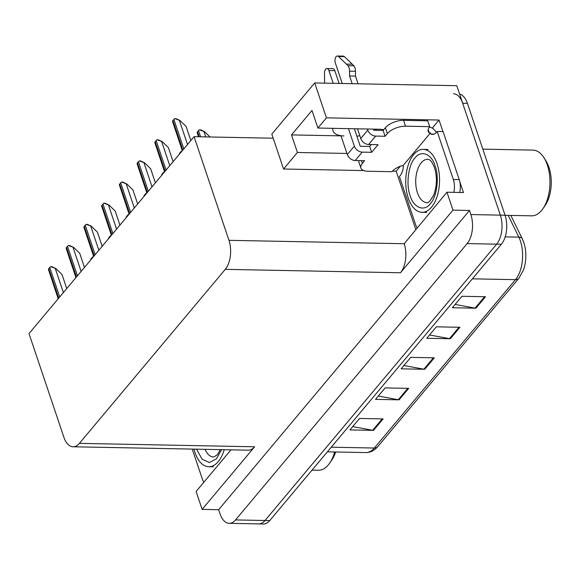 <?xml version="1.0" encoding="UTF-8"?>
<svg xmlns="http://www.w3.org/2000/svg" width="580" height="580" viewBox="0 0 580 580"><rect width="100%" height="100%" fill="white"/><g stroke="black" fill="none" stroke-linecap="round" stroke-linejoin="round"><path stroke-width="0.87" d="M383.699 129.739A22.373 10.469 161.4 0 0 379.218 129.238L317.898 128.042L326.446 117.849L439.053 120.038L442.939 131.58M415.766 229.419L396.169 171.201L400.352 166.213M432.252 128.158L439.053 120.038M459.817 181.743L463.456 192.545L446.948 192.219L404.18 243.738A20.974 11.274 -88.9 0 1 400.49 272.76L452.98 210.141L446.948 192.219M230.999 449.841L196.105 491.47L202.137 509.392L254.62 446.781A20.974 11.274 -88.9 0 1 248.305 450.182L73.08 446.774A20.974 11.274 -88.9 0 0 79.402 443.366L225.272 269.352A20.974 11.274 -88.9 0 0 228.955 240.323L194.075 136.67L273.195 138.207L283.562 169.012L363.718 170.571M218.645 509.711L469.488 210.468L470.866 214.564A20.974 11.274 91.1 0 1 467.175 243.585L235.538 519.926A20.974 11.274 91.1 0 1 229.216 523.334A20.974 11.274 91.1 0 1 220.023 513.815L218.645 509.711L202.137 509.392M459.592 94.032A20.974 11.274 91.1 0 1 467.415 103.371L505.064 215.231A20.974 11.274 91.1 0 1 501.374 244.252L269.736 520.593L265.017 520.499A20.974 11.274 91.1 0 1 258.695 523.907A20.974 11.274 91.1 0 0 265.017 520.499L496.654 244.158L265.017 520.499L235.538 519.926M453.509 93.764A20.974 11.274 91.1 0 1 462.702 103.284L500.344 215.137A20.974 11.274 91.1 0 1 496.654 244.158A20.974 11.274 91.1 0 0 500.344 215.137L456.786 85.709L314.701 82.947L326.446 117.849M452.98 210.141L469.488 210.468M314.701 82.947L271.817 134.111L273.195 138.207M194.075 136.67L29 333.594L63.887 437.255A20.974 11.274 -88.9 0 0 73.08 446.774M392.471 171.129L396.169 171.201M283.562 169.012L297.417 152.482L346.942 153.446M376.572 129.188A22.373 10.469 -18.6 0 1 374.861 130.261M359.825 135.749A22.373 10.469 -18.6 0 1 356.852 136.169M332.818 128.332A22.373 10.469 161.4 0 0 333.014 130.848A22.373 10.469 161.4 0 0 343.976 135.93M317.898 128.042L311.989 110.475L291.508 134.908L341.033 135.872L347.318 154.555A6.989 4.908 40 0 0 355.185 160.529L362.224 152.127A6.989 4.908 -140 0 1 354.358 146.153L348.464 128.637M291.508 134.908L297.417 152.482M485.525 296.743L461.941 296.286L452.335 307.733L475.919 308.197L485.525 296.743M455.104 304.435L475.078 308.111A5.597 3.922 40 0 0 475.919 308.197M459.918 327.287L436.334 326.823L426.735 338.278L450.319 338.735L459.918 327.287M429.504 334.979L449.478 338.647A5.597 3.922 40 0 0 450.319 338.735M383.112 418.912L359.527 418.455L349.928 429.911L373.513 430.367L383.112 418.912M352.691 426.612L372.672 430.28A5.597 3.922 40 0 0 373.513 430.367M408.712 388.368L385.135 387.911L375.528 399.366L399.113 399.823L408.712 388.368M378.298 396.067L398.272 399.736A5.597 3.922 40 0 0 399.113 399.823M434.318 357.831L410.734 357.367L401.135 368.822L424.72 369.279L434.318 357.831M403.897 365.523L423.871 369.192A5.597 3.922 40 0 0 424.72 369.279M510.842 215.426L522.297 238.844A6.989 4.074 153.9 0 1 522.421 239.141A25.172 13.521 91.1 0 1 524.052 243.281A25.172 13.521 91.1 0 1 523.53 269.838L518.861 278.306A6.989 4.908 -140 0 1 515.475 279.669A27.97 15.029 -88.9 0 0 518.824 237.133L508.182 215.376M269.736 520.593A20.974 11.274 91.1 0 1 263.414 523.994L229.216 523.334M199.455 129.84L200.651 129.862L204.631 131.725L199.455 129.84A3.494 1.638 -18.6 0 0 198.505 130.638L197.548 131.783A3.494 1.638 -18.6 0 0 197.142 132.595L198.462 136.75M204.631 131.725L210.025 136.974M174.834 118.61L176.03 118.632L180.003 120.502L174.834 118.61A3.494 1.638 -18.6 0 0 173.884 119.415L172.92 120.56A3.494 1.638 -18.6 0 0 172.521 121.372L182.309 150.706M190.842 140.519L186.1 126.433L180.003 120.502M179.488 154.07L179.416 153.751A3.494 1.638 -18.6 0 1 179.815 152.939L180.779 151.793A3.494 1.638 -18.6 0 1 181.728 150.988L181.946 151.133M161.755 175.218L161.69 174.899A3.494 1.638 -18.6 0 1 162.088 174.087L163.045 172.941A3.494 1.638 -18.6 0 1 164.002 172.137L164.22 172.282M144.028 196.366L143.956 196.047A3.494 1.638 -18.6 0 1 144.355 195.235L145.319 194.09A3.494 1.638 -18.6 0 1 146.269 193.292L146.486 193.437M157.107 139.758L158.304 139.787L162.277 141.65L157.107 139.758A3.494 1.638 -18.6 0 0 156.15 140.563L155.194 141.709A3.494 1.638 -18.6 0 0 154.795 142.52L164.575 171.854M173.115 161.668L168.374 147.588L162.277 141.65M139.374 160.914L140.57 160.935L144.543 162.799L139.374 160.914A3.494 1.638 -18.6 0 0 138.424 161.711L137.46 162.857A3.494 1.638 -18.6 0 0 137.061 163.669L146.849 193.002M155.382 182.823L150.641 168.737L144.543 162.799M121.648 182.062L122.844 182.084L126.817 183.954L121.648 182.062A3.494 1.638 -18.6 0 0 120.691 182.867L119.734 184.012A3.494 1.638 -18.6 0 0 119.335 184.824L129.115 214.158M137.656 203.971L132.914 189.892L126.817 183.954M103.914 203.218L105.11 203.239L109.084 205.102L103.914 203.218A3.494 1.638 -18.6 0 0 102.965 204.015L102 205.161A3.494 1.638 -18.6 0 0 101.601 205.972L111.389 235.306M119.922 225.127L115.188 211.04L109.084 205.102M203.848 482.234A13.985 7.511 91.1 0 1 202.304 478.964L192.248 449.094M333.21 83.31L328.911 70.542L334.805 70.658L339.104 83.418M362.224 152.127L371.657 152.308L378.059 144.674L368.626 144.493L375.666 136.09L385.098 136.278L387.338 133.603A13.985 6.547 -18.6 0 1 405.529 126.194L429.708 126.665L427.736 120.814L403.557 120.343A13.985 6.547 -18.6 0 0 385.366 127.745L383.126 130.42L385.098 136.278M354.358 128.753L360.252 146.269L369.685 146.457L371.657 152.308M369.685 146.457L371.287 144.543M428.171 129.514L429.301 132.871L430.476 132.893L402.955 165.728L401.78 165.699A13.985 6.547 -18.6 0 0 391.942 171.716L367.771 171.245A13.985 6.547 -18.6 0 1 360.912 168.069A13.985 6.547 -18.6 0 1 362.377 163.386L364.617 160.711L355.185 160.529M417.122 227.81A13.985 7.511 91.1 0 1 415.577 224.54L399.41 176.516A13.985 7.511 91.1 0 0 403.354 166.895L402.955 165.728M434.036 134.125L430.875 134.06L430.476 132.893M459.73 192.473A13.985 7.511 -88.9 0 0 459.237 179.604L443.076 131.58L437.175 131.464A13.985 7.511 91.1 0 1 432.448 134.408A13.985 7.511 91.1 0 1 430.875 134.06M459.237 179.604L453.335 179.488L437.175 131.464M453.335 179.488A13.985 7.511 91.1 0 1 453.836 192.357M429.352 127.107A6.989 4.908 -140 0 1 436.233 132.617M429.301 132.871A13.985 6.547 -18.6 0 1 428.243 131.356A13.985 6.547 -18.6 0 1 429.708 126.665M360.912 168.069L358.94 162.219A13.985 6.547 -18.6 0 1 358.832 160.595M373.324 129.123L373.694 130.239L383.126 130.42M352.169 83.68L349.58 75.98L355.475 76.089L358.063 83.788M375.666 136.09A6.989 4.908 -140 0 1 367.8 130.123L367.423 129.006M342.236 83.484L335.312 62.908A4.466 2.4 91.1 0 1 335.283 58.319A4.466 2.4 91.1 0 1 337.444 56.006L343.338 56.122A4.466 2.4 -88.9 0 1 344.389 56.601L353.93 65.808A6.989 3.755 91.1 0 1 355.453 71.296L355.475 76.089M349.58 75.98L349.559 71.188L355.453 71.296M353.93 65.808L348.036 65.692L338.495 56.485A4.466 2.4 91.1 0 0 337.444 56.006M357.49 128.818L360.76 138.518A6.989 4.908 40 0 0 368.626 144.493M348.036 65.692A6.989 3.755 91.1 0 1 349.559 71.188M352.357 64.221L346.463 64.112M334.805 70.658A4.466 2.4 -88.9 0 0 332.848 68.629L326.953 68.513A4.466 2.4 91.1 0 1 328.911 70.542M324.619 83.143L324.466 73.218A4.466 2.4 91.1 0 1 326.953 68.513M221.625 449.659L216.42 458.831L209.474 462.521L202.159 459.338L196.584 449.174M224.199 449.71A31.465 16.907 91.1 0 1 218.247 461.622A31.465 16.907 91.1 0 1 208.764 466.726A31.465 16.907 91.1 0 1 194.003 449.123M312.033 470.134L318.398 470.257A32.864 17.654 -88.9 0 0 328.302 464.928A32.864 17.654 -88.9 0 0 329.795 462.941A32.864 17.654 -88.9 0 0 334.667 451.965M329.795 462.941L331.956 459.751A28.666 15.406 -88.9 0 0 335.661 451.987M410.161 195.728C405.84 184.853 408.356 164.763 414.888 158.086C420.819 149.698 431.571 153.736 435.036 165.684L435.123 165.952C439.451 176.827 436.936 196.917 430.403 203.594C424.473 211.983 413.721 207.944 410.256 195.989L410.161 195.728M413.779 154.483A31.465 16.907 91.1 0 1 423.255 149.379A31.465 16.907 91.1 0 1 439.002 172.035A31.465 16.907 91.1 0 1 431.513 207.19A31.465 16.907 91.1 0 1 422.03 212.294A31.465 16.907 91.1 0 1 406.29 189.645A31.465 16.907 91.1 0 1 413.779 154.483M505.086 215.311L531.672 215.832A32.864 17.654 -88.9 0 0 541.568 210.496A32.864 17.654 -88.9 0 0 543.061 208.517L545.229 205.327A28.666 15.406 -88.9 0 0 548.963 167.388A28.666 15.406 -88.9 0 0 546.085 161.138L544.047 157.869A32.864 17.654 -88.9 0 0 532.947 150.118L482.821 149.14M543.061 208.517A32.864 17.654 -88.9 0 0 547.346 165.032A32.864 17.654 -88.9 0 0 544.047 157.869M126.295 217.522L126.23 217.203A3.494 1.638 -18.6 0 1 126.628 216.391L127.585 215.245A3.494 1.638 -18.6 0 1 128.543 214.44L128.76 214.585M108.569 238.67L108.496 238.351A3.494 1.638 -18.6 0 1 108.895 237.539L109.859 236.393A3.494 1.638 -18.6 0 1 110.809 235.596L111.026 235.741M90.843 259.825L90.77 259.507A3.494 1.638 -18.6 0 1 91.169 258.695L92.126 257.549A3.494 1.638 -18.6 0 1 93.083 256.744L93.3 256.889M86.188 224.366L87.384 224.387L91.357 226.258L86.188 224.366A3.494 1.638 -18.6 0 0 85.231 225.17L84.274 226.316A3.494 1.638 -18.6 0 0 83.875 227.128L93.656 256.462M102.196 246.275L97.454 232.196L91.357 226.258M68.454 245.521L69.651 245.543L73.624 247.406L68.454 245.521A3.494 1.638 -18.6 0 0 67.505 246.319L66.54 247.464A3.494 1.638 -18.6 0 0 66.142 248.276L75.929 277.61M84.462 267.431L79.728 253.344L73.624 247.406M50.728 266.669L51.925 266.691L55.897 268.562L50.728 266.669A3.494 1.638 -18.6 0 0 49.771 267.467L48.814 268.613A3.494 1.638 -18.6 0 0 48.416 269.425L58.196 298.758M66.736 288.579L61.995 274.492L55.897 268.562M467.175 243.585L501.374 244.252M470.866 214.564L505.064 215.231M225.272 269.352L400.49 272.76M79.402 443.366L254.62 446.781M228.955 240.323L404.18 243.738M524.052 243.281L522.297 238.844A6.989 4.074 153.9 0 0 518.824 237.133L505.173 236.872M331.252 447.202L374.339 448.036A6.989 4.908 40 0 0 377.725 446.673C374.383 450.609 370.446 452.574 365.915 452.574A27.97 15.029 -88.9 0 0 374.339 448.036L515.475 279.669L472.388 278.828M467.415 103.371L462.702 103.284M433.42 357.809L423.871 369.192M407.812 388.353L398.272 399.736M382.213 418.898L372.672 430.28M459.019 327.265L449.478 338.647M484.619 296.721L475.078 308.111M205.784 136.894L204.037 131.718M200.579 136.793L198.505 130.638M199.223 136.771L197.548 131.783M187.499 144.507L179.416 120.488M183.809 148.908L173.884 119.415M182.852 150.053L172.92 120.56M180.953 152.315L180.779 151.793M179.996 153.461L179.815 152.939M163.226 173.471L163.045 172.941M162.262 174.616L162.088 174.087M145.493 194.619L145.319 194.09M144.536 195.764L144.355 195.235M169.773 165.662L161.69 141.636M166.083 170.063L156.15 140.563M165.119 171.209L155.194 141.709M152.04 186.811L143.956 162.791M148.35 191.212L138.424 161.711M147.393 192.357L137.46 162.857M134.313 207.959L126.23 183.94M130.623 212.367L120.691 182.867M129.659 213.512L119.734 184.012M116.58 229.114L108.496 205.095M112.89 233.515L102.965 204.015M111.933 234.661L102 205.161M361.456 160.645L362.377 163.386M387.338 133.603L385.366 127.745M405.529 126.194L403.557 120.343M367.8 130.123L360.76 138.518M354.358 146.153L347.318 154.555M344.389 56.601L338.495 56.485M220.393 449.638L217.297 454.836L213.672 457.025A21.677 11.643 91.1 0 1 205.001 449.34M417.513 192.973A21.677 11.643 91.1 0 1 421.254 162.777A21.677 11.643 91.1 0 1 427.786 159.261C429.403 159.957 430.831 158.978 434.463 167.606C437.284 176.922 437.03 186.079 433.717 195.083C430.259 201.035 427.997 203.544 426.938 202.601A21.677 11.643 91.1 0 1 417.513 192.973M127.767 215.774L127.585 215.245M126.802 216.92L126.628 216.391M110.033 236.923L109.859 236.393M109.076 238.068L108.895 237.539M92.307 258.071L92.126 257.549M91.343 259.216L91.169 258.695M98.854 250.263L90.77 226.243M95.163 254.663L85.231 225.17M94.199 255.809L84.274 226.316M81.12 271.418L73.036 247.399M77.43 275.819L67.505 246.319M76.473 276.964L66.54 247.464M63.394 292.567L55.31 268.547M59.704 296.967L49.771 267.467M58.739 298.113L48.814 268.613M518.861 278.306L377.725 446.673M365.915 452.574L327.381 451.827M213.483 466.813L208.764 466.726M427.975 149.473L423.255 149.379M426.75 212.389L422.03 212.294"/></g></svg>
